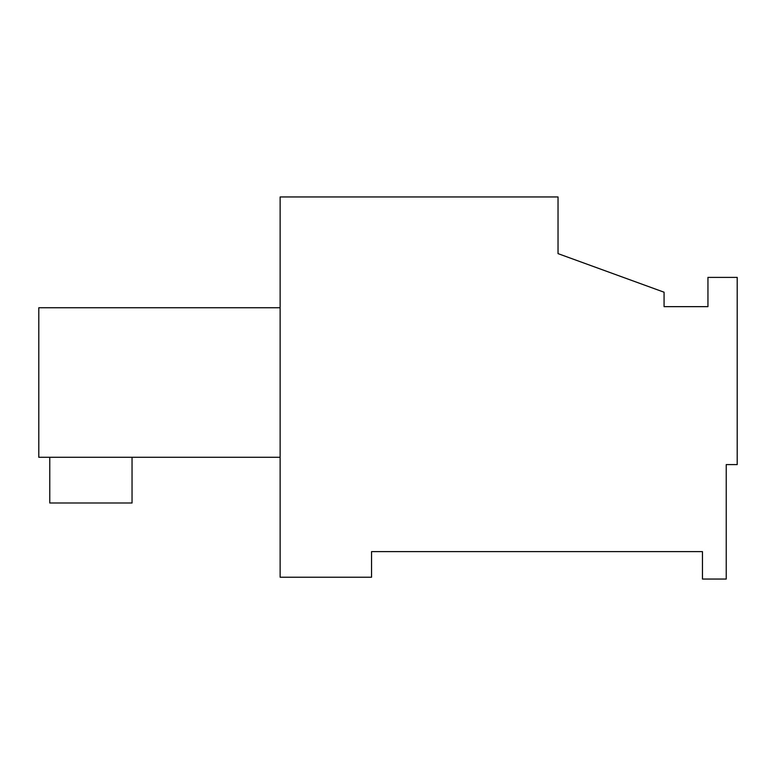 <?xml version="1.0" encoding="UTF-8"?>
<svg xmlns="http://www.w3.org/2000/svg" width="776" height="776" viewBox="0 0 776 776"><rect width="100%" height="100%" fill="white"/><g stroke="black" fill="none" stroke-linecap="round" stroke-linejoin="round"><path stroke-width="1.16" d="M664.072 306.646L707.945 306.646L707.945 277.391L737.2 277.391L737.2 464.591L726.229 464.591L726.229 579.051L702.464 579.051L702.464 551.629L371.549 551.629L371.549 577.228L280.136 577.228L280.136 196.949L558.031 196.949L558.031 253.626L664.072 292.212L664.072 306.646L707.945 306.646M280.136 307.742L38.8 307.742L38.8 457.287L280.136 457.287M132.046 457.287L132.046 502.993L49.771 502.993L49.771 457.287"/></g></svg>
